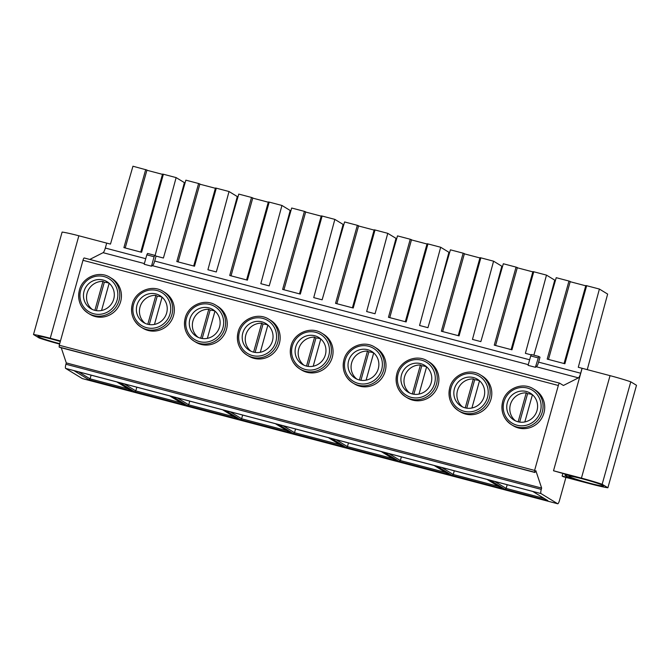<?xml version="1.0" encoding="UTF-8"?>
<svg xmlns="http://www.w3.org/2000/svg" width="670" height="670" viewBox="0 0 670 670"><rect width="100%" height="100%" fill="white"/><g stroke="black" fill="none" stroke-linecap="round" stroke-linejoin="round"><path stroke-width="1" d="M89.78 259.432L103.088 252.682A5.527 1.231 104.8 0 0 105.324 248.051L106.714 243.101L110.483 244.089L132.953 166.227L146.864 170.013M59.63 347.328L59.144 347.043L59.262 345.251L82.98 260.312A2.764 0.611 -75.2 0 1 84.227 257.975A2.764 0.611 -75.2 0 1 84.261 257.992L559.534 383.139M82.427 378.609A3.869 0.863 -75.2 0 1 82.368 378.6A3.869 0.863 -75.2 0 1 82.309 378.575L65.643 368.408L541 493.581A3.869 0.863 -75.2 0 1 541.276 489.401L541.645 488.078L535.832 470.633L534.953 472.492L59.58 347.311L534.928 472.484L534.61 470.424L558.328 385.484A2.764 0.611 -75.2 0 1 559.576 383.148A2.764 0.611 -75.2 0 1 559.618 383.165L563.42 385.476L578.436 377.855A5.527 1.231 104.8 0 0 580.681 373.224L582.062 368.274L610.035 375.652A24.581 1.591 15.6 0 1 630.78 381.816L636.5 385.3L607.891 487.768A24.581 1.591 15.6 0 1 591.149 484.05L563.236 476.705L562.138 476.035L562.825 473.598M65.643 368.408A3.869 0.863 -75.2 0 1 65.92 364.229L66.288 362.906L61.246 347.755M60.468 340.938L50.242 338.25A24.581 1.591 -164.4 0 0 33.5 334.531L39.22 338.023A24.581 1.591 -164.4 0 0 59.588 344.078M60.308 341.507A17.956 1.164 -164.4 0 0 37.813 336.382A17.956 1.164 -164.4 0 0 38.182 336.759A17.956 1.164 -164.4 0 0 59.705 343.651M140.767 252.062L162.542 174.074L163.388 174.242L141.596 252.289L123.908 247.624L145.692 169.585M193.68 265.998L215.455 188.01L216.301 188.178L194.509 266.216L176.813 261.56L198.605 183.513L199.769 183.948M246.585 279.934L268.36 201.946L269.206 202.106L247.414 280.152L229.726 275.487L251.51 197.449L252.682 197.876M299.498 293.862L321.273 215.874L322.119 216.041L300.328 294.08L282.631 289.423L304.423 211.377L305.587 211.812M352.403 307.798L374.178 229.81L375.024 229.969L353.232 308.016L335.544 303.359L357.336 225.313L358.5 225.74M405.317 321.726L427.091 243.738L427.937 243.905L406.146 321.943L388.449 317.287L410.241 239.249L411.405 239.676M458.221 335.662L479.996 257.674L480.842 257.833L459.059 335.879L441.363 331.223L463.154 253.176L464.318 253.612M511.135 349.598L532.91 271.601L533.756 271.769L511.964 349.815L494.267 345.151L516.059 267.112L517.223 267.539M564.048 363.525L585.823 285.537L586.66 285.705L564.877 363.743L547.181 359.087L568.972 281.04L570.136 281.475M586.66 285.705L599.399 289.055L578.285 367.277L582.062 368.274M536.36 366.775A5.527 1.231 -75.2 0 0 538.605 362.143L539.986 357.194L538.764 356.448L535.38 367.277L536.36 366.775L578.436 377.855M533.756 271.769L546.494 275.119L525.381 353.341L531.134 354.857M480.842 257.833L493.581 261.191L472.467 339.414L480.851 341.616L503.321 263.754L516.059 267.112M427.937 243.905L440.676 247.255L419.562 325.478L427.946 327.689L450.407 249.826L463.154 253.176M375.024 229.969L387.762 233.328L366.649 311.55L375.033 313.753L397.503 235.89L410.241 239.249M322.119 216.041L334.849 219.391L313.736 297.614L322.128 299.825L344.589 221.954L357.336 225.313M269.206 202.106L281.944 205.464L260.831 283.678L269.214 285.889L291.684 208.027L304.423 211.377M216.301 188.178L229.031 191.528L207.918 269.75L216.301 271.961L238.771 194.091L251.51 197.449M156.077 256.099L154.854 255.354L154.1 256.761L151.47 266.183L152.45 265.689A5.527 1.231 -75.2 0 0 154.695 261.049L156.077 256.099L163.396 258.025L185.866 180.163L198.605 183.513M106.706 243.118L78.851 235.781A24.581 1.591 -164.4 0 0 62.109 232.071L33.5 334.531M163.388 174.242L176.126 177.592L184.376 182.625L173.145 224.241M162.467 174.351L146.914 170.255M229.031 191.528L237.289 196.561L226.05 238.177M215.38 188.278L199.819 184.183M281.944 205.464L290.194 210.497L278.963 252.104M268.285 202.214L252.732 198.119M334.849 219.391L343.107 224.425L331.876 266.04M321.198 216.142L305.637 212.047M387.762 233.328L396.012 238.361L384.781 279.968M374.103 230.078L358.55 225.983M440.676 247.255L448.925 252.289L437.694 293.904M427.016 244.014L411.455 239.91M493.581 261.191L501.83 266.224L490.599 307.832M479.921 257.942L464.369 253.846M546.494 275.119L554.743 280.152L543.512 321.767M532.834 271.878L517.274 267.782M533.873 355.159L556.226 277.69L568.972 281.04M599.399 289.055L607.648 294.088L587.255 369.656M585.747 285.805L570.187 281.71M176.126 177.592L155.097 255.496M538.01 357.847L530.724 355.929L531.469 354.531L538.739 356.448M530.724 355.929L528.086 365.359L535.38 367.277M151.47 266.183L144.184 264.265L146.814 254.834L147.559 253.436L154.829 255.354M562.138 476.035L579.517 480.608A22.093 1.432 15.6 0 1 565.003 475.147A22.093 1.432 15.6 0 1 571.971 476.01L553.512 470.767L581.426 478.12A24.581 1.591 15.6 0 1 602.171 484.276L607.891 487.768M565.916 477.409L559.467 500.498A3.869 0.863 -75.2 0 1 557.716 503.773A3.869 0.863 -75.2 0 1 557.666 503.748L541 493.581M582.121 368.307L553.512 470.767M569.358 476.63A17.956 1.164 15.6 0 1 568.997 476.261A17.956 1.164 15.6 0 1 584.659 479.435A17.956 1.164 15.6 0 1 603.209 485.541A17.956 1.164 15.6 0 1 603.578 485.918A17.956 1.164 15.6 0 1 587.917 482.735A17.956 1.164 15.6 0 1 569.358 476.63M602.171 484.276L630.78 381.816M66.288 362.906L541.645 488.078M79.437 290.152A20.988 20.418 -58.6 0 0 88.289 313.284L89.931 314.289A20.988 20.418 -58.6 0 0 120.65 301.575A20.988 20.418 -58.6 0 0 111.789 278.444L110.156 277.447C99.202 270.186 82.544 277.062 79.403 290.118C77.251 299.951 80.216 307.672 88.289 313.284A20.988 20.418 -58.6 0 0 119.009 300.579A20.988 20.418 -58.6 0 0 110.156 277.447M132.342 304.088A20.988 20.418 -58.6 0 0 141.202 327.22L142.844 328.216A20.988 20.418 -58.6 0 0 173.564 315.511A20.988 20.418 -58.6 0 0 164.703 292.38L163.061 291.375C152.115 284.122 135.449 290.998 132.308 304.054C130.156 313.878 133.121 321.6 141.202 327.22A20.988 20.418 -58.6 0 0 171.922 314.506A20.988 20.418 -58.6 0 0 163.061 291.375M185.255 318.016A20.988 20.418 -58.6 0 0 194.107 341.147L195.749 342.152A20.988 20.418 -58.6 0 0 226.468 329.439A20.988 20.418 -58.6 0 0 217.608 306.307L215.975 305.311C205.028 298.05 188.362 304.925 185.221 317.982C183.069 327.814 186.034 335.536 194.107 341.147A20.988 20.418 -58.6 0 0 224.827 328.442A20.988 20.418 -58.6 0 0 215.975 305.311M238.16 331.952A20.988 20.418 -58.6 0 0 247.021 355.083L248.662 356.08A20.988 20.418 -58.6 0 0 279.382 343.375A20.988 20.418 -58.6 0 0 270.521 320.243L268.879 319.247C257.933 311.986 241.267 318.861 238.126 331.918C235.974 341.742 238.939 349.464 247.021 355.083A20.988 20.418 -58.6 0 0 277.74 342.37A20.988 20.418 -58.6 0 0 268.879 319.247M291.073 345.887A20.988 20.418 -58.6 0 0 299.934 369.011L301.567 370.016A20.988 20.418 -58.6 0 0 332.286 357.303A20.988 20.418 -58.6 0 0 323.426 334.179L321.793 333.174C310.847 325.922 294.18 332.789 291.04 345.854C288.887 355.678 291.852 363.4 299.934 369.011A20.988 20.418 -58.6 0 0 330.653 356.306A20.988 20.418 -58.6 0 0 321.793 333.174M343.978 359.815A20.988 20.418 -58.6 0 0 352.839 382.947L354.48 383.944A20.988 20.418 -58.6 0 0 385.2 371.239A20.988 20.418 -58.6 0 0 376.339 348.107L374.697 347.11C363.751 339.849 347.085 346.725 343.945 359.782C341.792 369.614 344.757 377.336 352.839 382.947A20.988 20.418 -58.6 0 0 383.558 370.242A20.988 20.418 -58.6 0 0 374.697 347.11M396.891 373.751A20.988 20.418 -58.6 0 0 405.752 396.883L407.385 397.88A20.988 20.418 -58.6 0 0 438.105 385.175A20.988 20.418 -58.6 0 0 429.252 362.043L427.611 361.038C416.665 353.785 399.998 360.661 396.858 373.718C394.705 383.541 397.67 391.263 405.752 396.883A20.988 20.418 -58.6 0 0 436.471 384.17A20.988 20.418 -58.6 0 0 427.611 361.038M449.796 387.679A20.988 20.418 -58.6 0 0 458.657 410.81L460.298 411.816A20.988 20.418 -58.6 0 0 491.018 399.102A20.988 20.418 -58.6 0 0 482.157 375.971L480.516 374.974C469.569 367.713 452.912 374.589 449.763 387.645C447.61 397.478 450.575 405.199 458.657 410.81A20.988 20.418 -58.6 0 0 489.376 398.106A20.988 20.418 -58.6 0 0 480.516 374.974M502.709 401.615A20.988 20.418 -58.6 0 0 511.57 424.747L513.212 425.743A20.988 20.418 -58.6 0 0 543.931 413.038A20.988 20.418 -58.6 0 0 535.07 389.906L533.429 388.901C522.483 381.649 505.817 388.525 502.676 401.581C500.524 411.405 503.488 419.127 511.57 424.747A20.988 20.418 -58.6 0 0 542.29 412.033A20.988 20.418 -58.6 0 0 533.429 388.901M113.733 299.071A15.745 15.318 121.4 0 1 90.693 308.602A15.745 15.318 121.4 0 1 84.052 291.257A15.745 15.318 121.4 0 1 107.091 281.727A15.745 15.318 121.4 0 1 113.733 299.071M94.88 310.352L102.954 281.417A15.745 15.318 -58.6 0 0 87.117 293.125A15.745 15.318 -58.6 0 0 92.284 309.448M101.555 310.486L109.16 283.251A15.745 15.318 -58.6 0 0 104.311 282.246L96.38 310.646M102.954 281.417L104.311 282.246M166.646 313.007A15.745 15.318 121.4 0 1 143.606 322.538A15.745 15.318 121.4 0 1 136.965 305.193A15.745 15.318 121.4 0 1 160.004 295.654A15.745 15.318 121.4 0 1 166.646 313.007M147.785 324.28L155.867 295.353A15.745 15.318 -58.6 0 0 140.022 307.053A15.745 15.318 -58.6 0 0 145.189 323.375M154.469 324.422L162.073 297.178A15.745 15.318 -58.6 0 0 157.224 296.173L149.293 324.573M155.867 295.353L157.224 296.173M219.559 326.935A15.745 15.318 121.4 0 1 196.519 336.474A15.745 15.318 121.4 0 1 189.87 319.121A15.745 15.318 121.4 0 1 212.909 309.59A15.745 15.318 121.4 0 1 219.559 326.935M200.698 338.216L208.772 309.28A15.745 15.318 -58.6 0 0 192.935 320.989A15.745 15.318 -58.6 0 0 198.102 337.312M207.373 338.35L214.978 311.115A15.745 15.318 -58.6 0 0 210.129 310.109L202.198 338.509M208.772 309.28L210.129 310.109M272.464 340.871A15.745 15.318 121.4 0 1 249.424 350.402A15.745 15.318 121.4 0 1 242.783 333.057A15.745 15.318 121.4 0 1 265.822 323.526A15.745 15.318 121.4 0 1 272.464 340.871M253.603 352.144L261.685 323.216A15.745 15.318 -58.6 0 0 245.84 334.925A15.745 15.318 -58.6 0 0 251.016 351.248M260.287 352.286L267.891 325.042A15.745 15.318 -58.6 0 0 263.042 324.046L255.111 352.437M261.685 323.216L263.042 324.046M325.377 354.807A15.745 15.318 121.4 0 1 302.338 364.338A15.745 15.318 121.4 0 1 295.688 346.985A15.745 15.318 121.4 0 1 318.727 337.454A15.745 15.318 121.4 0 1 325.377 354.807M306.517 366.08L314.599 337.144A15.745 15.318 -58.6 0 0 298.753 348.852A15.745 15.318 -58.6 0 0 303.92 365.175M313.192 366.222L320.796 338.978A15.745 15.318 -58.6 0 0 315.947 337.973L308.024 366.373M314.599 337.144L315.947 337.973M378.282 368.734A15.745 15.318 121.4 0 1 355.242 378.265A15.745 15.318 121.4 0 1 348.601 360.921A15.745 15.318 121.4 0 1 371.641 351.39A15.745 15.318 121.4 0 1 378.282 368.734M359.43 380.016L367.503 351.08A15.745 15.318 -58.6 0 0 351.658 362.788A15.745 15.318 -58.6 0 0 356.834 379.111M366.105 380.15L373.709 352.906A15.745 15.318 -58.6 0 0 368.86 351.909L360.929 380.309M367.503 351.08L368.86 351.909M431.195 382.671A15.745 15.318 121.4 0 1 408.156 392.201A15.745 15.318 121.4 0 1 401.506 374.848A15.745 15.318 121.4 0 1 424.546 365.317A15.745 15.318 121.4 0 1 431.195 382.671M412.335 393.943L420.417 365.016A15.745 15.318 -58.6 0 0 404.571 376.716A15.745 15.318 -58.6 0 0 409.739 393.039M419.01 394.086L426.614 366.842M420.417 365.016L421.765 365.837L413.842 394.236M426.614 366.85A15.745 15.318 -58.6 0 0 421.765 365.837M484.1 396.598A15.745 15.318 121.4 0 1 461.06 406.129A15.745 15.318 121.4 0 1 454.419 388.784A15.745 15.318 121.4 0 1 477.459 379.253A15.745 15.318 121.4 0 1 484.1 396.598M465.248 407.879L473.321 378.944A15.745 15.318 -58.6 0 0 457.476 390.652A15.745 15.318 -58.6 0 0 462.652 406.975M471.923 408.013L479.527 380.778A15.745 15.318 -58.6 0 0 474.678 379.773L466.747 408.172M473.321 378.944L474.678 379.773M537.013 410.534A15.745 15.318 121.4 0 1 513.974 420.065A15.745 15.318 121.4 0 1 507.332 402.72A15.745 15.318 121.4 0 1 530.372 393.19A15.745 15.318 121.4 0 1 537.013 410.534M518.153 421.807L526.235 392.88A15.745 15.318 -58.6 0 0 510.389 404.579A15.745 15.318 -58.6 0 0 515.557 420.902M524.828 421.949L532.441 394.705A15.745 15.318 -58.6 0 0 527.591 393.7L519.66 422.1M526.235 392.88L527.591 393.7M532.776 491.453L547.851 500.616L505.046 489.343L506.168 488.422L507.198 484.72M532.742 491.453L547.851 500.616M490.247 480.256L532.885 491.487M128.104 388.868L90.073 378.86L88.959 379.781L131.764 391.046L116.789 381.917L131.764 391.046M78.616 371.867L90.073 378.86L91.112 375.158M74.152 370.686L116.789 381.917M181.017 402.804L135.801 390.895L134.678 391.816L119.704 382.687L169.594 395.819M169.56 395.811L184.669 404.982L134.678 391.816M124.344 383.91L135.801 390.895L136.831 387.193M233.93 416.74L188.706 404.831L187.592 405.752L172.617 396.615L222.608 409.78L237.582 418.918L187.592 405.752M177.249 397.838L188.706 404.831L189.744 401.129M286.835 430.668L241.619 418.758L240.497 419.68L225.53 410.551L275.412 423.683M275.378 423.683L290.495 432.845L240.497 419.68M230.162 411.774L241.619 418.758L242.649 415.065M339.749 444.604L294.524 432.694L293.41 433.616L278.435 424.478L328.325 437.619M328.292 437.611L343.4 446.781L293.41 433.616M283.067 425.701L294.524 432.694L295.562 428.993M392.654 458.531L347.437 446.622L346.315 447.543L331.349 438.415L381.23 451.555M381.197 451.546L396.313 460.709L346.315 447.543M335.98 439.637L347.437 446.622L348.467 442.929M445.567 472.467L400.35 460.558L399.228 461.479L384.253 452.351L434.143 465.482M434.11 465.474L449.218 474.645L399.228 461.479M388.885 453.573L400.35 460.558L401.38 456.856M498.472 486.395L453.255 474.494L452.133 475.415L437.167 466.278L487.048 479.419M487.015 479.41L502.131 488.572L452.133 475.415M441.798 467.501L453.255 474.494L454.285 470.792M538.605 362.143L580.681 373.224M105.324 248.051L145.733 258.695M154.695 261.049L529.643 359.782M152.45 265.689L528.287 364.656M103.088 252.682L144.377 263.561M154.1 256.761L146.814 254.834M581.426 478.12L610.035 375.652M82.309 378.575L557.666 503.748M490.072 480.214L505.046 489.343M73.985 370.644L88.959 379.781M184.669 404.982L169.703 395.853M237.582 418.918L222.608 409.78M290.495 432.845L275.521 423.716M343.4 446.781L328.426 437.644M396.313 460.709L381.339 451.58M449.218 474.645L434.252 465.508M502.131 488.572L487.157 479.444M65.92 364.229L541.276 489.401M59.144 347.043L534.493 472.216M59.262 345.251L534.61 470.424M82.98 260.312L558.328 385.484M117.124 299.967A19.329 18.81 -58.6 0 0 104.085 276.584A19.329 18.81 -58.6 0 0 80.668 290.37A19.329 18.81 -58.6 0 0 93.708 313.744A19.329 18.81 -58.6 0 0 117.124 299.967M170.029 313.895A19.329 18.81 -58.6 0 0 156.989 290.52A19.329 18.81 -58.6 0 0 133.581 304.297A19.329 18.81 -58.6 0 0 146.613 327.68A19.329 18.81 -58.6 0 0 170.029 313.895M222.942 327.831A19.329 18.81 -58.6 0 0 209.903 304.448A19.329 18.81 -58.6 0 0 186.486 318.233A19.329 18.81 -58.6 0 0 199.526 341.616A19.329 18.81 -58.6 0 0 222.942 327.831M275.847 341.759A19.329 18.81 -58.6 0 0 262.808 318.384A19.329 18.81 -58.6 0 0 239.399 332.161A19.329 18.81 -58.6 0 0 252.431 355.544A19.329 18.81 -58.6 0 0 275.847 341.759M328.761 355.695A19.329 18.81 -58.6 0 0 315.721 332.312A19.329 18.81 -58.6 0 0 292.304 346.097A19.329 18.81 -58.6 0 0 305.344 369.48A19.329 18.81 -58.6 0 0 328.761 355.695M381.666 369.631A19.329 18.81 -58.6 0 0 368.634 346.248A19.329 18.81 -58.6 0 0 345.217 360.024A19.329 18.81 -58.6 0 0 358.257 383.408A19.329 18.81 -58.6 0 0 381.666 369.631M434.579 383.558A19.329 18.81 -58.6 0 0 421.539 360.175A19.329 18.81 -58.6 0 0 398.122 373.96A19.329 18.81 -58.6 0 0 411.162 397.344A19.329 18.81 -58.6 0 0 434.579 383.558M487.492 397.494A19.329 18.81 -58.6 0 0 474.452 374.111A19.329 18.81 -58.6 0 0 451.036 387.897A19.329 18.81 -58.6 0 0 464.076 411.271A19.329 18.81 -58.6 0 0 487.492 397.494M540.397 411.422A19.329 18.81 -58.6 0 0 527.357 388.047A19.329 18.81 -58.6 0 0 503.941 401.824A19.329 18.81 -58.6 0 0 516.98 425.207A19.329 18.81 -58.6 0 0 540.397 411.422M544.199 498.438L506.168 488.422L494.711 481.437M50.242 338.25L78.851 235.781M125.215 247.967L146.973 170.013M538.764 356.448L531.469 354.531M154.854 255.354L147.559 253.436M565.003 475.147L565.254 474.243M557.716 503.773L82.368 378.6M559.576 383.148L84.227 257.975M490.155 480.239L532.826 491.47M74.069 370.669L116.739 381.908M119.788 382.712L169.644 395.836M172.701 396.64L222.557 409.772M225.614 410.576L275.462 423.7M278.519 424.504L328.375 437.636M331.432 438.44L381.289 451.572M384.337 452.376L434.194 465.499M437.25 466.303L487.107 479.435M548.487 359.43L570.254 281.475M178.12 261.903L199.886 183.948M231.033 275.839L252.799 197.876M283.938 289.767L305.704 211.812M336.851 303.703L358.618 225.74M389.756 317.63L411.522 239.676M442.669 331.566L464.436 253.612M495.574 345.494L517.341 267.539"/></g></svg>
